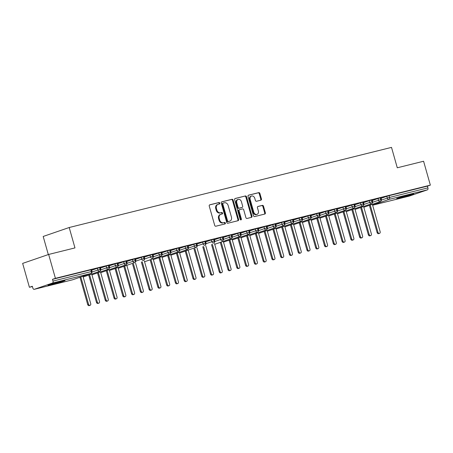 <?xml version="1.0" encoding="UTF-8"?>
<svg xmlns="http://www.w3.org/2000/svg" width="453" height="453" viewBox="0 0 453 453"><rect width="100%" height="100%" fill="white"/><g stroke="black" fill="none" stroke-linecap="round" stroke-linejoin="round"><path stroke-width="0.68" d="M219.767 203.125A0.781 0.623 71 0 0 218.952 202.525L209.807 204.801A1.116 0.883 71 0 0 209.246 206.087L214.699 225.356A1.116 0.883 71 0 0 215.866 226.211L225.011 223.941A0.781 0.623 71 0 0 224.586 222.44L223.403 222.734A3.562 2.837 71 0 1 219.677 219.994L219.224 218.386A3.562 2.837 71 0 1 220.821 214.331A3.562 2.837 71 0 1 221.007 214.275L222.191 213.98A0.781 0.623 71 0 0 221.772 212.485L220.588 212.78A3.562 2.837 71 0 1 216.862 210.033L216.409 208.431A3.562 2.837 71 0 1 218.001 204.377A3.562 2.837 71 0 1 218.193 204.32L219.377 204.026A0.781 0.623 71 0 0 219.767 203.125M218.941 204.133A0.781 0.623 71 0 0 218.301 202.751L209.541 204.926M224.575 224.048A0.781 0.623 71 0 0 223.935 222.661L223.403 222.734M221.76 214.088A0.781 0.623 71 0 0 221.121 212.706L220.588 212.78M400.078 198.001A8.85 0.374 -15.8 0 1 396.635 198.663A8.85 0.374 -15.8 0 1 401.273 197.004A8.85 0.374 -15.8 0 1 410.22 194.513A8.85 0.374 -15.8 0 1 413.663 193.844A8.85 0.374 -15.8 0 1 409.025 195.509A8.85 0.374 -15.8 0 1 400.078 198.001M51.455 284.665A8.85 0.374 -15.8 0 1 48.007 285.328A8.85 0.374 -15.8 0 1 52.65 283.669A8.85 0.374 -15.8 0 1 61.597 281.177A8.85 0.374 -15.8 0 1 65.039 280.509A8.85 0.374 -15.8 0 1 60.396 282.174A8.85 0.374 -15.8 0 1 51.455 284.665M260.883 200.181A1.116 0.883 71 0 0 261.438 198.895L259.909 193.493A1.116 0.883 71 0 0 258.748 192.633L248.589 195.158A1.116 0.883 71 0 0 248.029 196.443L253.482 215.713A1.116 0.883 71 0 0 254.648 216.568L264.807 214.048A1.116 0.883 71 0 0 265.362 212.763L263.516 206.228A1.116 0.883 71 0 0 262.349 205.373L258.006 206.455A1.116 0.883 71 0 0 257.446 207.74L258.363 210.979A2.978 2.367 71 0 1 257.027 214.365A2.978 2.367 71 0 1 253.759 212.123L250.169 199.439A2.978 2.367 71 0 1 251.5 196.047A2.978 2.367 71 0 1 254.773 198.289L255.373 200.407A1.116 0.883 71 0 0 256.534 201.262L260.883 200.181M34.264 289.32L72.616 279.79L90.815 273.527L52.469 283.057L34.264 289.32A1.704 1.031 -104 0 1 34.213 289.337A1.704 1.031 -104 0 1 32.826 288.023L32.333 286.279L29.411 287.281L22.65 263.397L48.652 254.45L55.413 278.335L52.486 279.342L52.984 281.087L91.33 271.557L90.838 269.812L52.486 279.342M48.652 254.45L74.966 247.91L69.196 227.514L391.511 147.389L397.281 167.786L423.589 161.245L430.35 185.13L55.413 278.335M233.136 200.147A1.116 0.883 71 0 0 231.976 199.292L221.817 201.817A1.116 0.883 71 0 0 221.257 203.097L226.71 222.372A1.116 0.883 71 0 0 227.876 223.227L238.029 220.702A1.116 0.883 71 0 0 238.589 219.416L233.136 200.147L232.485 200.368A1.116 0.883 71 0 0 231.324 199.513L221.551 201.942M235.203 198.488L245.362 195.962A1.116 0.883 71 0 1 246.523 196.817L251.976 216.087A1.116 0.883 71 0 1 251.421 217.372L247.072 218.454A1.116 0.883 71 0 1 245.905 217.599L243.697 209.784A1.116 0.883 71 0 0 242.531 208.924L239.648 209.643A1.116 0.883 71 0 0 239.088 210.928L241.392 219.065A0.781 0.623 71 0 1 240.186 219.365L234.643 199.773A1.116 0.883 71 0 1 235.203 198.488L235.084 198.527M69.196 227.514L43.188 236.46L48.312 254.569M52.469 283.057A1.704 1.031 -104 0 0 52.984 281.087M430.35 185.13L427.422 186.138L427.921 187.882A1.704 1.031 76 0 1 427.406 189.852L409.201 196.115A1.704 1.031 76 0 1 409.15 196.132A1.704 1.031 76 0 1 409.099 196.143M32.406 286.539L29.411 287.281M91.749 270.152L92.593 269.858L91.619 270.101M427.422 186.138L389.076 195.673L389.569 197.417L427.921 187.882M381.477 200.073L387.281 198.08L386.783 196.336L381.081 198.295M386.783 196.336L389.076 195.673M90.838 269.812L91.5 269.682L91.993 271.426L91.33 271.557A1.704 1.031 -104 0 1 90.815 273.527A1.704 1.353 71 0 0 90.906 273.499A1.704 1.704 0 0 0 91.993 271.426M372.706 202.253L378.51 200.26L378.017 198.516L380.922 197.734L381.42 199.479L380.797 199.597A1.704 1.031 76 0 1 380.288 201.568L363.827 207.231L380.333 201.551C381.409 200.719 381.771 200.022 381.42 199.479M378.017 198.516L372.315 200.475M381.064 198.233L382.021 197.91L381.041 198.154M363.935 204.433L369.739 202.44L369.246 200.696L372.156 199.915L372.649 201.659L372.026 201.778A1.704 1.031 76 0 1 371.517 203.748L355.056 209.411L371.562 203.731C372.638 202.899 373 202.202 372.649 201.659M369.246 200.696L363.544 202.655M372.292 200.413L373.249 200.09L372.275 200.334M355.163 206.613L360.967 204.62L360.475 202.876L363.385 202.095L363.878 203.839L363.261 203.958A1.704 1.031 76 0 1 362.745 205.928L346.285 211.591L362.791 205.911C363.867 205.079 364.229 204.388 363.878 203.839M360.475 202.876L354.773 204.835M363.521 202.593L364.478 202.27L363.504 202.514M346.398 208.793L352.196 206.8L351.704 205.056L354.614 204.275L355.107 206.019L354.489 206.138A1.704 1.031 76 0 1 353.974 208.108L337.519 213.771L354.025 208.097C355.095 207.259 355.458 206.568 355.107 206.019M351.704 205.056L346.001 207.015M354.756 204.773L355.707 204.45L354.733 204.694M337.627 210.973L343.425 208.98L342.932 207.236L345.843 206.455L346.335 208.199L345.718 208.318A1.704 1.031 76 0 1 345.203 210.288L328.748 215.951L345.254 210.277C346.33 209.439 346.687 208.748 346.335 208.199M342.932 207.236L337.23 209.195M345.984 206.953L346.941 206.636L345.962 206.874M328.855 213.159L334.654 211.16L334.161 209.416L337.072 208.635L337.564 210.379L336.947 210.498A1.704 1.031 76 0 1 336.432 212.468L319.977 218.131L336.483 212.457C337.559 211.619 337.915 210.928 337.564 210.379M334.161 209.416L328.459 211.375M337.213 209.133L338.17 208.816L337.191 209.054M320.084 215.339L325.888 213.34L325.39 211.596L328.3 210.815L328.793 212.559L328.176 212.678A1.704 1.031 76 0 1 327.666 214.648L311.205 220.311L327.712 214.637C328.787 213.799 329.15 213.108 328.793 212.559M325.39 211.596L319.688 213.556M328.442 211.313L329.399 210.996L328.419 211.24M311.313 217.519L317.117 215.52L316.619 213.776L319.529 212.995L320.028 214.739L319.405 214.858A1.704 1.031 76 0 1 318.895 216.828L302.434 222.491L318.94 216.817C320.016 215.979 320.379 215.288 320.028 214.739M316.619 213.776L310.917 215.736M319.671 213.493L320.628 213.176L319.648 213.42M302.542 219.699L308.346 217.7L307.853 215.956L310.758 215.175L311.256 216.919L310.633 217.038A1.704 1.031 76 0 1 310.124 219.009L293.663 224.671L310.169 218.997C311.245 218.159 311.607 217.468 311.256 216.919M307.853 215.956L302.151 217.916M310.9 215.673L311.857 215.356L310.877 215.6M293.77 221.879L299.575 219.881L299.082 218.136L301.992 217.355L302.485 219.099L301.862 219.218A1.704 1.031 76 0 1 301.353 221.189L284.892 226.851L301.398 221.177C302.474 220.339 302.836 219.648 302.485 219.099M299.082 218.136L293.38 220.096M302.128 217.853L303.085 217.536L302.111 217.78M285.005 224.059L290.803 222.061L290.311 220.317L293.221 219.535L293.714 221.285L293.097 221.398A1.704 1.031 76 0 1 292.581 223.369L276.126 229.031L292.627 223.357C293.703 222.519 294.065 221.828 293.714 221.285M290.311 220.317L284.609 222.276M293.363 220.033L294.314 219.716L293.34 219.96M276.234 226.24L282.032 224.241L281.54 222.497L284.45 221.715L284.943 223.465L284.325 223.578A1.704 1.031 76 0 1 283.81 225.549L267.355 231.211M281.54 222.497L275.837 224.456M284.592 222.213L285.549 221.896L284.569 222.14M267.463 228.42L273.261 226.421L272.768 224.677L275.679 223.895L276.171 225.645L275.554 225.758A1.704 1.031 76 0 1 275.039 227.729L258.584 233.391M272.768 224.677L267.066 226.636M275.82 224.394L276.777 224.076L275.798 224.32M258.691 230.6L264.49 228.601L263.997 226.857L266.908 226.075L267.4 227.825L266.783 227.938A1.704 1.031 76 0 1 266.273 229.909L249.813 235.571M263.997 226.857L258.295 228.822M267.049 226.574L268.006 226.257L267.027 226.5M249.92 232.78L255.724 230.781L255.226 229.037L258.136 228.255L258.629 230.005L258.012 230.118A1.704 1.031 76 0 1 257.502 232.089L241.041 237.751M255.226 229.037L249.524 231.002M258.278 228.754L259.235 228.437L258.255 228.68M241.149 234.96L246.953 232.961L246.46 231.217L249.365 230.435L249.863 232.185L249.241 232.298A1.704 1.031 76 0 1 248.731 234.275L232.27 239.931M246.46 231.217L240.758 233.182M249.507 230.934L250.464 230.617L249.484 230.86M232.378 237.14L238.182 235.141L237.689 233.397L240.6 232.621L241.092 234.365L240.469 234.478A1.704 1.031 76 0 1 239.96 236.455L223.499 242.112M237.689 233.397L231.987 235.362M240.736 233.114L241.692 232.797L240.719 233.04M223.606 239.32L229.411 237.321L228.918 235.577L231.828 234.801L232.321 236.545L231.704 236.659A1.704 1.031 76 0 1 231.189 238.635L214.728 244.292M228.918 235.577L223.216 237.542M231.964 235.294L232.921 234.977L231.947 235.22M214.841 241.5L220.639 239.501L220.147 237.757L223.057 236.981L223.55 238.725L222.933 238.839A1.704 1.031 76 0 1 222.417 240.815L222.468 240.798C223.539 239.96 223.901 239.269 223.55 238.725M220.147 237.757L214.445 239.722M223.199 237.474L224.15 237.157L223.176 237.4M206.07 243.68L211.868 241.681L211.375 239.937L214.286 239.161L214.779 240.905L214.161 241.019A1.704 1.031 76 0 1 213.646 242.995L213.697 242.978C214.773 242.14 215.13 241.449 214.779 240.905M211.375 239.937L205.673 241.902M214.428 239.654L215.385 239.337L214.405 239.58M197.298 245.86L203.097 243.861L202.604 242.117L205.515 241.341L206.007 243.085L205.39 243.199A1.704 1.031 76 0 1 204.875 245.175L204.926 245.158C206.002 244.32 206.358 243.629 206.007 243.085M202.604 242.117L196.902 244.082M205.656 241.834L206.613 241.517L205.634 241.76M188.527 248.04L194.331 246.047L193.833 244.297L196.744 243.521L197.236 245.266L196.619 245.384A1.704 1.031 76 0 1 196.109 247.355L179.648 253.017L196.155 247.338C197.231 246.5 197.593 245.809 197.236 245.266M193.833 244.297L188.131 246.262M196.885 244.014L197.842 243.697L196.862 243.941M179.756 250.22L185.56 248.227L185.062 246.477L187.972 245.702L188.471 247.446L187.848 247.565A1.704 1.031 76 0 1 187.338 249.535L170.877 255.198L187.383 249.518C188.459 248.68 188.822 247.989 188.471 247.446M185.062 246.477L179.36 248.442M188.114 246.194L189.071 245.877L188.091 246.121M170.985 252.4L176.789 250.407L176.296 248.657L179.201 247.882L179.699 249.626L179.077 249.745A1.704 1.031 76 0 1 178.567 251.715L162.106 257.378L178.612 251.698C179.688 250.86 180.051 250.169 179.699 249.626M176.296 248.657L170.594 250.622M179.343 248.374L180.3 248.057L179.32 248.301M162.214 254.58L168.018 252.587L167.525 250.837L170.436 250.062L170.928 251.806L170.305 251.925A1.704 1.031 76 0 1 169.796 253.895L153.335 259.558L169.841 253.878C170.917 253.04 171.279 252.349 170.928 251.806M167.525 250.837L161.823 252.802M170.571 250.554L171.528 250.237L170.554 250.481M153.448 256.76L159.246 254.767L158.754 253.017L161.664 252.242L162.157 253.986L161.54 254.105A1.704 1.031 76 0 1 161.025 256.075L144.569 261.738L161.07 256.058C162.146 255.22 162.508 254.529 162.157 253.986M158.754 253.017L153.052 254.982M161.806 252.734L162.757 252.417L161.783 252.661M144.677 258.94L150.475 256.947L149.983 255.198L152.893 254.422L153.386 256.166L152.769 256.285A1.704 1.031 76 0 1 152.253 258.255L152.304 258.238C153.374 257.4 153.737 256.709 153.386 256.166M149.983 255.198L144.281 257.162M153.035 254.914L153.992 254.597L153.012 254.841M135.906 261.121L141.704 259.127L141.211 257.383L144.122 256.602L144.615 258.346L143.997 258.465A1.704 1.031 76 0 1 143.482 260.435L143.533 260.418C144.609 259.58 144.966 258.889 144.615 258.346M141.211 257.383L135.509 259.343M144.264 257.094L145.22 256.777L144.241 257.021M127.134 263.301L132.933 261.307L132.44 259.563L135.351 258.782L135.843 260.526L135.226 260.645A1.704 1.031 76 0 1 134.717 262.615L118.256 268.278L134.762 262.598C135.838 261.76 136.2 261.07 135.843 260.526M132.44 259.563L126.738 261.523M135.492 259.275L136.449 258.957L135.47 259.201M118.363 265.481L124.167 263.487L123.669 261.743L126.58 260.962L127.072 262.706L126.455 262.825A1.704 1.031 76 0 1 125.945 264.795L109.484 270.458L125.991 264.779C127.067 263.94 127.429 263.25 127.072 262.706M123.669 261.743L117.967 263.703M126.721 261.455L127.678 261.138L126.698 261.381M109.592 267.661L115.396 265.668L114.903 263.923L117.808 263.142L118.307 264.886L117.684 265.005A1.704 1.031 76 0 1 117.174 266.976L100.713 272.638L117.219 266.959C118.295 266.121 118.658 265.43 118.307 264.886M114.903 263.923L109.201 265.883M117.95 263.64L118.907 263.318L117.927 263.561M100.821 269.841L106.625 267.848L106.132 266.104L109.043 265.322L109.535 267.066L108.913 267.185A1.704 1.031 76 0 1 108.403 269.156L91.942 274.818L108.448 269.139C109.524 268.301 109.886 267.61 109.535 267.066M106.132 266.104L100.43 268.063M109.179 265.82L110.136 265.498L109.162 265.741M92.05 272.021L97.854 270.028L97.361 268.284L100.272 267.502L100.764 269.246L100.147 269.365A1.704 1.031 76 0 1 99.632 271.336L83.171 276.998L99.677 271.319C100.753 270.481 101.115 269.79 100.764 269.246M97.361 268.284L91.659 270.243M100.407 268L101.364 267.678L100.39 267.921M99.649 267.621L100.147 269.365L97.854 270.028A1.704 1.353 71 0 0 99.632 271.336A1.704 1.353 71 0 0 99.677 271.319M108.42 265.441L108.913 267.185L106.625 267.848A1.704 1.353 71 0 0 108.403 269.156A1.704 1.353 71 0 0 108.448 269.139M117.191 263.261L117.684 265.005L115.396 265.668A1.704 1.353 71 0 0 117.174 266.976A1.704 1.353 71 0 0 117.219 266.959M125.962 261.081L126.455 262.825L124.167 263.487A1.704 1.353 71 0 0 125.945 264.795A1.704 1.353 71 0 0 125.991 264.779M134.734 258.901L135.226 260.645L132.933 261.307A1.704 1.353 71 0 0 134.717 262.615A1.704 1.353 71 0 0 134.762 262.598M143.505 256.721L143.997 258.465L141.704 259.127A1.704 1.353 71 0 0 143.482 260.435A1.704 1.353 71 0 0 143.533 260.418M152.276 254.535L152.769 256.285L150.475 256.947A1.704 1.353 71 0 0 152.253 258.255A1.704 1.353 71 0 0 152.304 258.238M161.041 252.355L161.54 254.105L159.246 254.767A1.704 1.353 71 0 0 161.025 256.075A1.704 1.353 71 0 0 161.07 256.058M169.813 250.175L170.305 251.925L168.018 252.587A1.704 1.353 71 0 0 169.796 253.895A1.704 1.353 71 0 0 169.841 253.878M178.584 247.995L179.077 249.745L176.789 250.407A1.704 1.353 71 0 0 178.567 251.715A1.704 1.353 71 0 0 178.612 251.698M187.355 245.815L187.848 247.565L185.56 248.227A1.704 1.353 71 0 0 187.338 249.535A1.704 1.353 71 0 0 187.383 249.518M196.126 243.635L196.619 245.384L194.331 246.047A1.704 1.353 71 0 0 196.109 247.355A1.704 1.353 71 0 0 196.155 247.338M204.898 241.455L205.39 243.199L203.097 243.861A1.704 1.353 71 0 0 204.875 245.175A1.704 1.353 71 0 0 204.926 245.158M213.669 239.275L214.161 241.019L211.868 241.681A1.704 1.353 71 0 0 213.646 242.995A1.704 1.353 71 0 0 213.697 242.978M222.434 237.095L222.933 238.839L220.639 239.501A1.704 1.353 71 0 0 222.417 240.815A1.704 1.353 71 0 0 222.468 240.798M231.206 234.914L231.704 236.659L229.411 237.321A1.704 1.353 71 0 0 231.189 238.635A1.704 1.353 71 0 0 231.234 238.618L214.728 244.297M239.977 232.734L240.469 234.478L238.182 235.141A1.704 1.353 71 0 0 239.96 236.455A1.704 1.353 71 0 0 240.005 236.438L223.499 242.117M248.748 230.554L249.241 232.298L246.953 232.961A1.704 1.353 71 0 0 248.731 234.275A1.704 1.353 71 0 0 248.776 234.258L232.27 239.937M257.519 228.374L258.012 230.118L255.724 230.781A1.704 1.353 71 0 0 257.502 232.089A1.704 1.353 71 0 0 257.547 232.078L241.041 237.757M266.29 226.194L266.783 227.938L264.49 228.601A1.704 1.353 71 0 0 266.273 229.909A1.704 1.353 71 0 0 266.319 229.898L249.813 235.577M275.062 224.014L275.554 225.758L273.261 226.421A1.704 1.353 71 0 0 275.039 227.729A1.704 1.353 71 0 0 275.09 227.717L258.584 233.397M283.833 221.834L284.325 223.578L282.032 224.241A1.704 1.353 71 0 0 283.81 225.549A1.704 1.353 71 0 0 283.861 225.537L267.355 231.217M292.598 219.654L293.097 221.398L290.803 222.061A1.704 1.353 71 0 0 292.581 223.369A1.704 1.353 71 0 0 292.627 223.357M301.37 217.474L301.862 219.218L299.575 219.881A1.704 1.353 71 0 0 301.353 221.189A1.704 1.353 71 0 0 301.398 221.177M310.141 215.294L310.633 217.038L308.346 217.7A1.704 1.353 71 0 0 310.124 219.009A1.704 1.353 71 0 0 310.169 218.997M318.912 213.114L319.405 214.858L317.117 215.52A1.704 1.353 71 0 0 318.895 216.828A1.704 1.353 71 0 0 318.94 216.817M327.683 210.934L328.176 212.678L325.888 213.34A1.704 1.353 71 0 0 327.666 214.648A1.704 1.353 71 0 0 327.712 214.637M336.454 208.754L336.947 210.498L334.654 211.16A1.704 1.353 71 0 0 336.432 212.468A1.704 1.353 71 0 0 336.483 212.457M345.226 206.574L345.718 208.318L343.425 208.98A1.704 1.353 71 0 0 345.203 210.288A1.704 1.353 71 0 0 345.254 210.277M353.991 204.394L354.489 206.138L352.196 206.8A1.704 1.353 71 0 0 353.974 208.108A1.704 1.353 71 0 0 354.025 208.097M362.762 202.214L363.261 203.958L360.967 204.62A1.704 1.353 71 0 0 362.745 205.928A1.704 1.353 71 0 0 362.791 205.911M371.534 200.033L372.026 201.778L369.739 202.44A1.704 1.353 71 0 0 371.517 203.748A1.704 1.353 71 0 0 371.562 203.731M380.305 197.853L380.797 199.597L378.51 200.26A1.704 1.353 71 0 0 380.288 201.568A1.704 1.353 71 0 0 380.333 201.551M217.542 204.541A3.562 2.837 71 0 0 217.355 204.597A3.562 2.837 71 0 0 215.758 208.652L216.409 208.431M219.937 213.001A3.562 2.837 71 0 1 216.211 210.26L215.758 208.652M220.362 214.501A3.562 2.837 71 0 0 220.169 214.558A3.562 2.837 71 0 0 218.573 218.612L219.224 218.386M222.751 222.955A3.562 2.837 71 0 1 219.031 220.215L218.573 218.612M237.644 220.798A1.116 0.883 71 0 0 237.938 219.643L232.485 200.368M223.187 203.08A0.781 0.623 71 0 0 222.797 203.98L227.582 220.894A0.781 0.623 71 0 0 228.397 221.494L229.643 221.183A3.562 2.837 71 0 0 229.835 221.126A3.562 2.837 71 0 0 231.432 217.072L228.159 205.509A3.562 2.837 71 0 0 224.433 202.768L223.187 203.08M223.103 203.108L222.536 203.301A0.781 0.623 71 0 0 222.146 204.201L222.797 203.98M229.371 221.279A3.562 2.837 71 0 1 229.184 221.347A3.562 2.837 71 0 1 228.992 221.404L227.746 221.715A0.781 0.623 71 0 1 226.93 221.115L222.146 204.201M234.937 198.612L245.362 195.962M251.03 217.468A1.116 0.883 71 0 0 251.324 216.313L245.871 197.044A1.116 0.883 71 0 0 244.711 196.183M239.529 209.682L238.997 209.864A1.116 0.883 71 0 0 238.442 211.149L240.741 219.286L241.392 219.065M240.673 219.937A0.781 0.623 71 0 0 240.741 219.286M241.398 201.676A2.978 2.367 71 0 0 238.131 199.428A2.978 2.367 71 0 0 236.794 202.819L238.057 207.287A1.116 0.883 71 0 0 239.224 208.142L242.106 207.429A1.116 0.883 71 0 0 242.666 206.143L241.398 201.676M238.131 199.428L237.48 199.654A2.978 2.367 71 0 0 236.143 203.04L236.794 202.819M241.574 207.61A1.116 0.883 71 0 1 241.46 207.65L238.572 208.369A1.116 0.883 71 0 1 237.412 207.514L236.143 203.04M251.5 196.047L250.849 196.274A2.978 2.367 71 0 0 249.518 199.66L250.169 199.439M257.027 214.365L256.381 214.592A2.978 2.367 71 0 1 253.108 212.344L249.518 199.66M264.416 214.144A1.116 0.883 71 0 0 264.711 212.984L262.865 206.455A1.116 0.883 71 0 0 261.704 205.6L257.74 206.579M260.498 200.277A1.116 0.883 71 0 0 260.792 199.122L259.258 193.714A1.116 0.883 71 0 0 258.097 192.859L248.323 195.288M90.096 305.316L89.252 305.611A1.416 1.127 -109 0 1 87.695 304.541L88.539 304.246A1.416 1.127 71 0 0 90.096 305.316A1.416 1.127 71 0 0 90.73 303.703L82.956 276.234M80.821 276.97L88.539 304.246M79.971 277.264L87.695 304.541M98.867 303.136L98.018 303.425A1.416 1.127 -109 0 1 96.461 302.361L97.31 302.066A1.416 1.127 71 0 0 98.867 303.136A1.416 1.127 71 0 0 99.501 301.522L91.727 274.054M89.592 274.79L97.31 302.066M88.743 275.084L96.461 302.361M107.638 300.956L106.789 301.245A1.416 1.127 -109 0 1 105.232 300.18L106.081 299.886A1.416 1.127 71 0 0 107.638 300.956A1.416 1.127 71 0 0 108.273 299.342L100.498 271.874M98.358 272.61L106.081 299.886M97.514 272.904L105.232 300.18M116.404 298.776L115.56 299.065A1.416 1.127 -109 0 1 114.003 298L114.847 297.706A1.416 1.127 71 0 0 116.404 298.776A1.416 1.127 71 0 0 117.044 297.162L109.269 269.694M107.129 270.43L114.847 297.706M106.285 270.724L114.003 298M125.175 296.596L124.332 296.885A1.416 1.127 -109 0 1 122.774 295.82L123.618 295.526A1.416 1.127 71 0 0 125.175 296.596A1.416 1.127 71 0 0 125.809 294.982L118.04 267.513M115.9 268.25L123.618 295.526M115.056 268.544L122.774 295.82M133.946 294.416L133.103 294.705A1.416 1.127 -109 0 1 131.546 293.64L132.389 293.346A1.416 1.127 71 0 0 133.946 294.416A1.416 1.127 71 0 0 134.581 292.802L126.812 265.333M124.671 266.07L132.389 293.346M123.828 266.364L131.546 293.64M142.718 292.236L141.874 292.525A1.416 1.127 -109 0 1 140.317 291.46L141.16 291.166A1.416 1.127 71 0 0 142.718 292.236A1.416 1.127 71 0 0 143.352 290.622L135.583 263.153M133.442 263.889L141.16 291.166M132.599 264.184L140.317 291.46M151.489 290.056L150.645 290.345A1.416 1.127 -109 0 1 149.088 289.28L149.932 288.986A1.416 1.127 71 0 0 151.489 290.056A1.416 1.127 71 0 0 152.123 288.442L144.348 260.973M142.214 261.709L149.932 288.986M141.37 261.998L149.088 289.28M160.26 287.876L159.416 288.165A1.416 1.127 -109 0 1 157.854 287.1L158.703 286.806A1.416 1.127 71 0 0 160.26 287.876A1.416 1.127 71 0 0 160.894 286.262L153.12 258.793M150.985 259.529L158.703 286.806M150.136 259.818L157.854 287.1M169.031 285.696L168.182 285.985A1.416 1.127 -109 0 1 166.625 284.92L167.474 284.626A1.416 1.127 71 0 0 169.031 285.696A1.416 1.127 71 0 0 169.665 284.082L161.891 256.613M159.75 257.349L167.474 284.626M158.907 257.638L166.625 284.92M177.803 283.516L176.953 283.805A1.416 1.127 -109 0 1 175.396 282.74L176.24 282.446A1.416 1.127 71 0 0 177.803 283.516A1.416 1.127 71 0 0 178.437 281.902L170.662 254.433M168.522 255.169L176.24 282.446M167.678 255.458L175.396 282.74M186.568 281.336L185.724 281.624A1.416 1.127 -109 0 1 184.167 280.554L185.011 280.265A1.416 1.127 71 0 0 186.568 281.336A1.416 1.127 71 0 0 187.208 279.722L179.433 252.253M177.293 252.989L185.011 280.265M176.449 253.278L184.167 280.554M195.339 279.156L194.496 279.444A1.416 1.127 -109 0 1 192.938 278.374L193.782 278.085A1.416 1.127 71 0 0 195.339 279.156A1.416 1.127 71 0 0 195.973 277.542L188.205 250.073M186.064 250.809L193.782 278.085M185.22 251.098L192.938 278.374M204.11 276.976L203.267 277.264A1.416 1.127 -109 0 1 201.71 276.194L202.553 275.905A1.416 1.127 71 0 0 204.11 276.976A1.416 1.127 71 0 0 204.745 275.362L196.976 247.893M194.835 248.629L202.553 275.905M193.992 248.918L201.71 276.194M212.882 274.795L212.038 275.084A1.416 1.127 -109 0 1 210.481 274.014L211.325 273.725A1.416 1.127 71 0 0 212.882 274.795A1.416 1.127 71 0 0 213.516 273.182L205.747 245.713M203.607 246.449L211.325 273.725M202.763 246.738L210.481 274.014M221.653 272.615L220.809 272.904A1.416 1.127 -109 0 1 219.252 271.834L220.096 271.545A1.416 1.127 71 0 0 221.653 272.615A1.416 1.127 71 0 0 222.287 271.002L214.512 243.533M212.378 244.269L220.096 271.545M211.528 244.558L219.252 271.834M230.424 270.435L229.575 270.724A1.416 1.127 -109 0 1 228.018 269.654L228.867 269.365A1.416 1.127 71 0 0 230.424 270.435A1.416 1.127 71 0 0 231.058 268.822L223.284 241.353M221.149 242.089L228.867 269.365M220.3 242.378L228.018 269.654M239.195 268.255L238.346 268.544A1.416 1.127 -109 0 1 236.789 267.474L237.638 267.185A1.416 1.127 71 0 0 239.195 268.255A1.416 1.127 71 0 0 239.83 266.641L232.055 239.173M229.914 239.909L237.638 267.185M229.071 240.198L236.789 267.474M247.961 266.075L247.117 266.364A1.416 1.127 -109 0 1 245.56 265.294L246.404 265.005A1.416 1.127 71 0 0 247.961 266.075A1.416 1.127 71 0 0 248.601 264.461L240.826 236.993M238.686 237.729L246.404 265.005M237.842 238.018L245.56 265.294M256.732 263.895L255.888 264.184A1.416 1.127 -109 0 1 254.331 263.114L255.175 262.825A1.416 1.127 71 0 0 256.732 263.895A1.416 1.127 71 0 0 257.366 262.281L249.597 234.813M247.457 235.549L255.175 262.825M246.613 235.837L254.331 263.114M265.503 261.715L264.66 262.004A1.416 1.127 -109 0 1 263.102 260.934L263.946 260.645A1.416 1.127 71 0 0 265.503 261.715A1.416 1.127 71 0 0 266.137 260.101L258.369 232.632M256.228 233.369L263.946 260.645M255.384 233.657L263.102 260.934M274.275 259.535L273.431 259.824A1.416 1.127 -109 0 1 271.874 258.754L272.717 258.465A1.416 1.127 71 0 0 274.275 259.535A1.416 1.127 71 0 0 274.909 257.921L267.14 230.452M264.999 231.189L272.717 258.465M264.156 231.477L271.874 258.754M283.046 257.355L282.202 257.644A1.416 1.127 -109 0 1 280.645 256.574L281.489 256.285A1.416 1.127 71 0 0 283.046 257.355A1.416 1.127 71 0 0 283.68 255.741L275.905 228.272M273.771 229.008L281.489 256.285M272.927 229.297L280.645 256.574M291.817 255.169L290.973 255.464A1.416 1.127 -109 0 1 289.41 254.393L290.26 254.105A1.416 1.127 71 0 0 291.817 255.169A1.416 1.127 71 0 0 292.451 253.561L284.677 226.092M282.542 226.828L290.26 254.105M281.692 227.117L289.41 254.393M300.588 252.989L299.739 253.284A1.416 1.127 -109 0 1 298.182 252.213L299.031 251.925A1.416 1.127 71 0 0 300.588 252.989A1.416 1.127 71 0 0 301.222 251.381L293.448 223.912M291.307 224.648L299.031 251.925M290.464 224.937L298.182 252.213M309.359 250.809L308.51 251.104A1.416 1.127 -109 0 1 306.953 250.033L307.797 249.745A1.416 1.127 71 0 0 309.359 250.809A1.416 1.127 71 0 0 309.994 249.195L302.219 221.732M300.079 222.468L307.797 249.745M299.235 222.757L306.953 250.033M318.125 248.629L317.281 248.924A1.416 1.127 -109 0 1 315.724 247.853L316.568 247.565A1.416 1.127 71 0 0 318.125 248.629A1.416 1.127 71 0 0 318.765 247.015L310.99 219.552M308.85 220.288L316.568 247.565M308.006 220.577L315.724 247.853M326.896 246.449L326.052 246.743A1.416 1.127 -109 0 1 324.495 245.673L325.339 245.384A1.416 1.127 71 0 0 326.896 246.449A1.416 1.127 71 0 0 327.53 244.835L319.761 217.372M317.621 218.108L325.339 245.384M316.777 218.397L324.495 245.673M335.667 244.269L334.824 244.563A1.416 1.127 -109 0 1 333.266 243.493L334.11 243.204A1.416 1.127 71 0 0 335.667 244.269A1.416 1.127 71 0 0 336.302 242.655L328.533 215.192M326.392 215.928L334.11 243.204M325.548 216.217L333.266 243.493M344.439 242.089L343.595 242.383A1.416 1.127 -109 0 1 342.038 241.313L342.881 241.024A1.416 1.127 71 0 0 344.439 242.089A1.416 1.127 71 0 0 345.073 240.475L337.304 213.012M335.163 213.748L342.881 241.024M334.32 214.037L342.038 241.313M353.21 239.909L352.366 240.203A1.416 1.127 -109 0 1 350.809 239.133L351.653 238.844A1.416 1.127 71 0 0 353.21 239.909A1.416 1.127 71 0 0 353.844 238.295L346.069 210.832M343.935 211.562L351.653 238.844M343.085 211.857L350.809 239.133M361.981 237.729L361.132 238.023A1.416 1.127 -109 0 1 359.574 236.953L360.424 236.664A1.416 1.127 71 0 0 361.981 237.729A1.416 1.127 71 0 0 362.615 236.115L354.841 208.652M352.706 209.382L360.424 236.664M351.856 209.677L359.574 236.953M370.752 235.549L369.903 235.843A1.416 1.127 -109 0 1 368.346 234.773L369.195 234.484A1.416 1.127 71 0 0 370.752 235.549A1.416 1.127 71 0 0 371.386 233.935L363.612 206.466M361.471 207.202L369.195 234.484M360.628 207.497L368.346 234.773M379.518 233.369L378.674 233.663A1.416 1.127 -109 0 1 377.117 232.593L377.961 232.298A1.416 1.127 71 0 0 379.518 233.369A1.416 1.127 71 0 0 380.158 231.755L372.383 204.286M370.243 205.022L377.961 232.298M369.399 205.317L377.117 232.593M218.301 202.751L218.952 202.525M223.935 222.661L224.586 222.44M221.121 212.706L221.772 212.485M72.508 279.812A1.704 1.031 -104 0 0 72.565 279.807A1.704 1.031 -104 0 0 72.616 279.79A1.704 1.353 71 0 0 72.707 279.761A1.704 1.353 71 0 0 72.791 279.728M427.406 189.852L389.059 199.388L372.598 205.05M409.15 196.132L372.643 205.209L409.201 196.115M389.569 197.417A1.704 1.031 76 0 1 389.059 199.388A1.704 1.353 71 0 1 387.281 198.08L389.569 197.417M216.211 210.26L216.862 210.033M219.031 220.215L219.677 219.994M237.938 219.643L238.589 219.416M231.324 199.513L231.976 199.292M226.93 221.115L227.582 220.894M227.746 221.715L228.397 221.494M228.992 221.404L229.643 221.183M245.871 197.044L246.523 196.817M251.324 216.313L251.976 216.087M238.442 211.149L239.088 210.928M237.412 207.514L238.057 207.287M238.572 208.369L239.224 208.142M241.46 207.65L242.106 207.429M253.108 212.344L253.759 212.123M261.704 205.6L262.349 205.373M262.865 206.455L263.516 206.228M264.711 212.984L265.362 212.763M258.097 192.859L258.748 192.633M259.258 193.714L259.909 193.493M260.792 199.122L261.438 198.895M34.213 289.337L72.565 279.807A1.704 1.704 0 0 0 72.707 279.761L90.906 273.499M231.234 238.618C232.31 237.78 232.672 237.089 232.321 236.545M240.005 236.438C241.081 235.6 241.443 234.909 241.092 234.365M248.776 234.258C249.852 233.42 250.215 232.729 249.863 232.185M257.547 232.078C258.623 231.24 258.986 230.549 258.629 230.005M266.319 229.898C267.395 229.059 267.757 228.369 267.4 227.825M275.09 227.717C276.166 226.879 276.523 226.189 276.171 225.645M283.861 225.537C284.931 224.699 285.294 224.009 284.943 223.465M217.355 204.597L218.001 204.377M220.169 214.558L220.821 214.331M222.497 203.312L223.142 203.091M229.184 221.347L229.835 221.126M238.941 209.886L239.586 209.66M241.517 207.633L242.168 207.412"/></g></svg>

